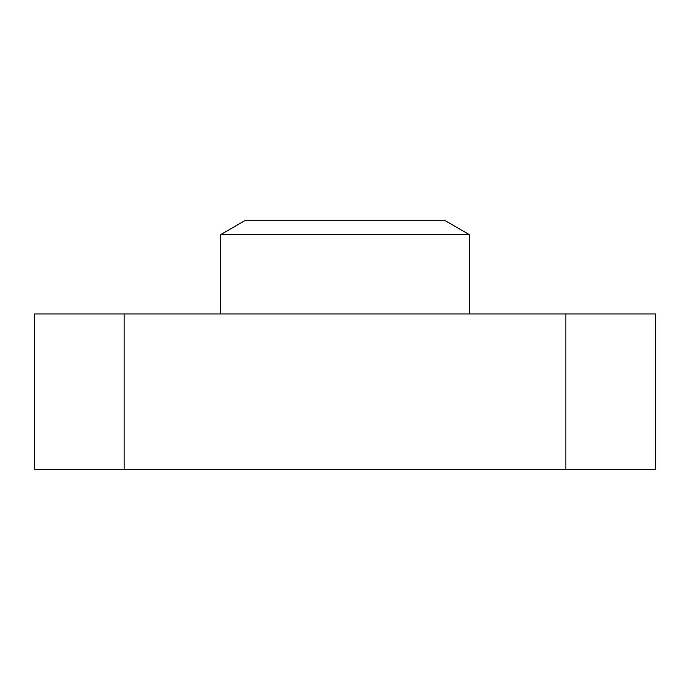 <?xml version="1.0" encoding="UTF-8"?>
<svg xmlns="http://www.w3.org/2000/svg" width="690" height="690" viewBox="0 0 690 690"><rect width="100%" height="100%" fill="white"/><g stroke="black" fill="none" stroke-linecap="round" stroke-linejoin="round"><path stroke-width="1.03" d="M220.8 234.548L244.605 220.8L445.395 220.8L469.2 234.548L220.8 234.548L220.8 313.95M565.869 313.95L34.5 313.95L34.5 469.2L655.5 469.2L655.5 313.95L565.869 313.95L565.869 469.2M124.131 313.95L124.131 469.2M469.2 234.548L469.2 313.95"/></g></svg>

